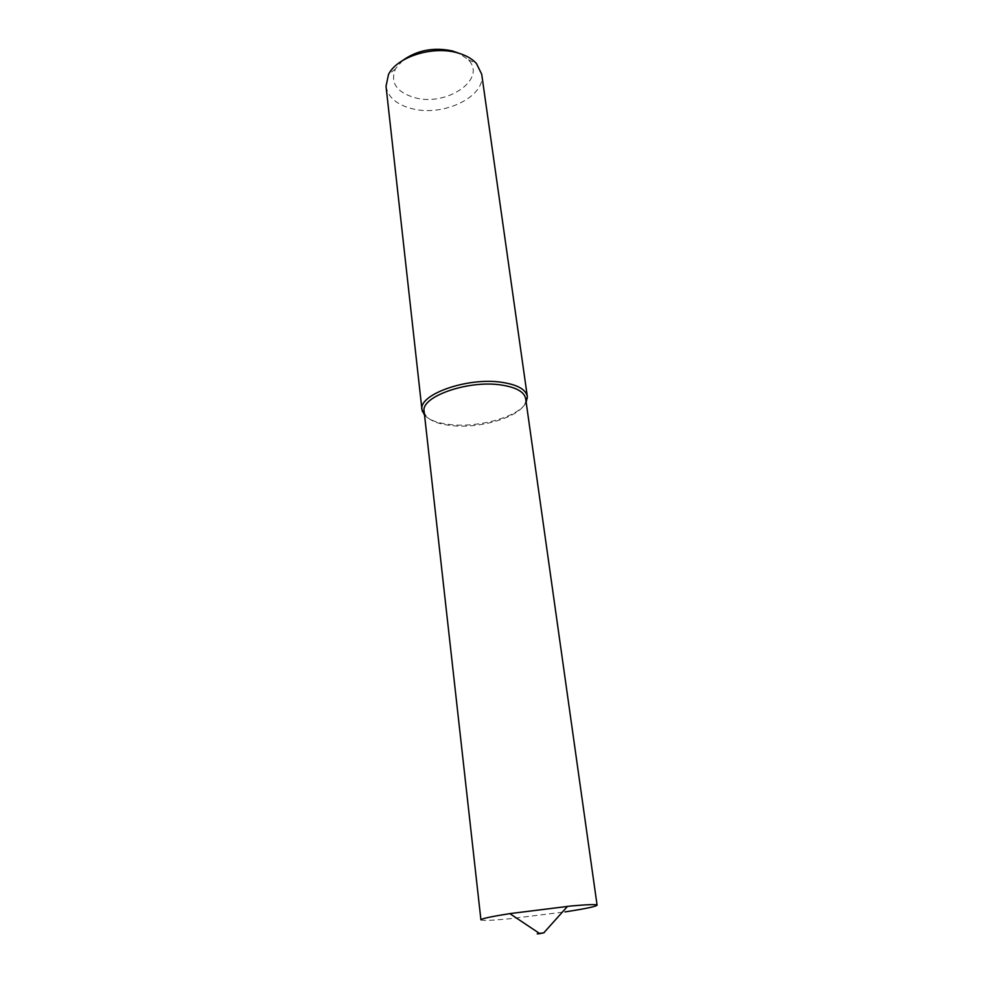 <?xml version="1.0" encoding="UTF-8"?>
<svg xmlns="http://www.w3.org/2000/svg" width="983" height="983" viewBox="0 0 983 983"><rect width="100%" height="100%" fill="white"/><g stroke="black" fill="none" stroke-linecap="round" stroke-linejoin="round"><path stroke-width="0.74" stroke-dasharray="4.92 3.69" d="M402.747 60.418L395.387 69.007C390.042 82.67 396.542 92.242 414.875 97.722C446.737 106.778 487.507 79.119 468.326 59.791L459.073 53.303M386.024 86.32C387.953 97.243 396.641 104.702 412.074 108.695C443.222 117.063 485.946 96.678 481.707 74.241M424.545 415.182C429.166 419.987 437.472 423.083 449.477 424.484C478.463 428.121 519.503 416.559 526.175 402.342M424.128 411.422L424.435 412.897C427.064 419.495 435.788 423.698 450.595 425.492C481.744 429.534 525.991 415.01 525.721 400.093L525.647 398.594M480.92 919.842C481.916 920.838 491.328 920.493 509.169 918.822L564.992 911.905M395.387 69.007L388.482 74.536M468.326 59.791L476.399 63.428"/><path stroke-width="1.47" d="M459.073 53.303L452.34 50.932C433.65 47.012 417.124 50.182 402.747 60.418M526.175 402.342L527.33 396.505L481.707 74.241L476.399 63.428C471.951 58.599 465.549 55.048 457.193 52.775C432.287 45.562 396.763 57.039 388.482 74.536L386.024 86.32L421.977 409.813L424.545 415.182M527.33 396.505C525.893 389.391 517.328 384.66 501.613 382.289C467.367 377.017 418.156 394.576 421.977 409.813M597.086 905.171L525.647 398.594C524.258 391.762 515.989 387.204 500.839 384.943C467.859 379.917 420.466 396.776 424.128 411.422L480.92 919.842C481.4 918.675 491.033 916.598 509.821 913.612L570.902 906.007C587.76 904.495 596.484 904.213 597.086 905.171C596.091 906.523 585.389 908.759 564.992 911.905M544.017 932.818L539.446 933.395C536.485 933.85 536.423 933.961 539.237 933.703L544.017 932.818M424.287 412.786L422.297 411.373M543.771 932.842L567.547 906.326M539.446 933.395L509.821 913.612M525.844 399.958L527.404 398.09"/></g></svg>

